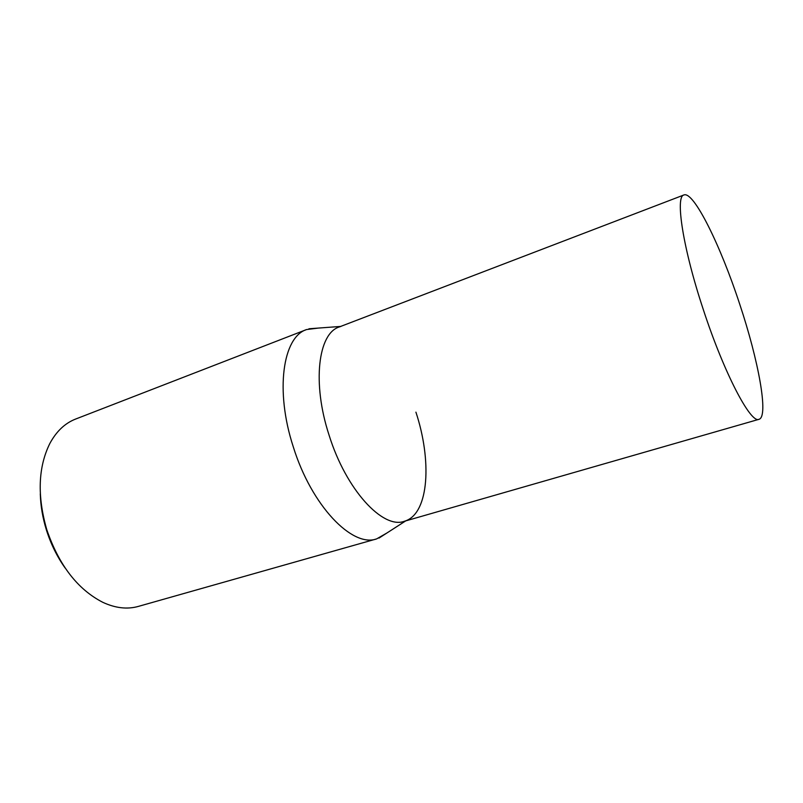 <?xml version="1.0" encoding="UTF-8"?>
<svg xmlns="http://www.w3.org/2000/svg" width="803" height="803" viewBox="0 0 803 803"><rect width="100%" height="100%" fill="white"/><g stroke="black" fill="none" stroke-linecap="round" stroke-linejoin="round"><path stroke-width="1.2" d="M739.724 304.207C758.514 360.497 768.933 416.777 758.996 419.307C750.815 423.984 724.045 373.204 703.257 309.416C682.931 248.288 675.032 196.313 683.935 194.958C693.732 190.843 720.672 245.848 739.724 304.207M415.914 412.16C431.924 460.45 428.973 512.214 405.947 520.745L404.28 521.308C382.83 529.348 346.063 489.88 329.079 435.156C311.905 382.89 318.219 333.365 339.257 326.962L340.934 326.409M758.996 419.307L404.28 521.308C382.83 529.348 346.063 489.88 329.079 435.156C311.905 382.89 318.219 333.365 339.257 326.962L683.935 194.958M65.113 567.982C57.093 556.7 50.87 544.063 46.433 530.07C42.659 517.895 40.612 505.81 40.291 493.805M386.875 533.021L376.637 538.893L138.327 606.416C127.275 609.527 115.431 608.162 102.804 602.32C77.62 589.372 58.95 565.182 46.795 529.729C37.139 496.083 38.112 467.406 49.736 443.688C56.3 431.422 64.943 423.211 75.643 419.046L306.595 329.551L318.309 328.086M376.637 538.893C352.346 547.827 311.524 505.87 293.286 446.849C274.807 390.519 282.887 336.919 306.595 329.551M405.716 520.896L378.976 538.1M340.653 326.43L308.944 328.778"/></g></svg>
